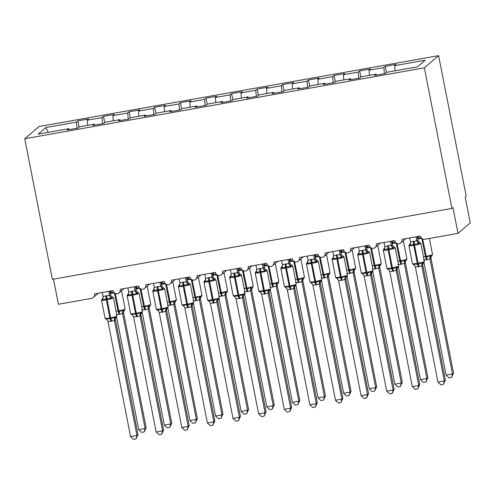 <?xml version="1.0" encoding="UTF-8"?>
<svg xmlns="http://www.w3.org/2000/svg" width="495" height="495" viewBox="0 0 495 495"><rect width="100%" height="100%" fill="white"/><g stroke="black" fill="none" stroke-linecap="round" stroke-linejoin="round"><path stroke-width="0.74" d="M438.62 55.65L466.21 196.261L465.189 197.128L470.25 222.929L458.024 233.368L452.962 207.566L451.941 208.438L424.357 67.827L438.62 55.65L39.018 126.547L24.75 138.724L424.357 67.827M458.024 233.368L424.976 239.227A3.966 3.88 49.5 0 1 420.379 236.041L401.934 239.314A3.966 3.88 -130.5 0 1 399.106 243.812A3.966 3.88 49.5 0 1 394.762 240.582L376.318 243.856A3.966 3.88 -130.5 0 1 373.49 248.354A3.966 3.88 49.5 0 1 369.146 245.13L350.701 248.403A3.966 3.88 -130.5 0 1 347.874 252.902A3.966 3.88 49.5 0 1 343.53 249.672L325.085 252.945A3.966 3.88 -130.5 0 1 322.257 257.443A3.966 3.88 49.5 0 1 317.914 254.22L299.469 257.493A3.966 3.88 -130.5 0 1 296.641 261.991A3.966 3.88 49.5 0 1 292.298 258.761L273.853 262.034A3.966 3.88 -130.5 0 1 271.025 266.533A3.966 3.88 49.5 0 1 266.681 263.309L248.236 266.582A3.966 3.88 -130.5 0 1 245.409 271.074A3.966 3.88 49.5 0 1 241.065 267.851L222.62 271.124A3.966 3.88 -130.5 0 1 219.792 275.622A3.966 3.88 49.5 0 1 215.449 272.399L197.01 275.672A3.966 3.88 -130.5 0 1 194.176 280.164A3.966 3.88 49.5 0 1 189.833 276.94L171.394 280.213A3.966 3.88 -130.5 0 1 168.566 284.712A3.966 3.88 49.5 0 1 164.216 281.488L145.778 284.755A3.966 3.88 -130.5 0 1 142.95 289.253A3.966 3.88 49.5 0 1 138.606 286.03L120.161 289.303A3.966 3.88 -130.5 0 1 117.334 293.801A3.966 3.88 49.5 0 1 112.99 290.577L94.545 293.844A3.966 3.88 -130.5 0 1 93.277 297.545L98.412 293.164M79.132 127.116L77.913 120.885L88.667 118.973L87.231 120.198L87.708 125.34M69.04 129.622L68.749 128.706L67.314 129.931L78.074 128.019L79.509 126.794L94.366 124.158L94.656 125.08M104.748 122.568L103.529 116.337L114.283 114.432L112.848 115.657L113.324 120.792M94.366 124.158L92.93 125.383L103.69 123.478L105.126 122.253L119.982 119.617L120.273 120.533M130.364 118.027L129.145 111.796L139.899 109.884L138.464 111.115L138.94 116.251M119.982 119.617L118.546 120.842L129.3 118.93L130.742 117.705L145.598 115.069L145.889 115.991M155.981 113.479L154.756 107.248L165.516 105.342L164.08 106.567L164.557 111.709M145.598 115.069L144.163 116.294L154.916 114.388L156.358 113.163L171.214 110.527L171.505 111.443M181.597 108.937L180.372 102.706L191.132 100.794L189.696 102.026L190.173 107.161M171.214 110.527L169.779 111.752L180.533 109.841L181.968 108.615L196.831 105.98L197.121 106.901M207.213 104.389L205.988 98.158L216.748 96.253L215.313 97.478L215.789 102.62M196.831 105.98L195.389 107.205L206.149 105.299L207.584 104.074L222.447 101.438L222.738 102.354M232.829 99.848L231.604 93.617L242.364 91.705L240.929 92.936L241.405 98.072M222.447 101.438L221.005 102.663L231.765 100.751L233.201 99.526L248.057 96.89L248.354 97.812M258.446 95.3L257.221 89.069L267.981 87.163L266.545 88.388L267.015 93.53M248.057 96.89L246.621 98.115L257.381 96.209L258.817 94.984L273.673 92.348L273.97 93.264M284.056 90.758L282.837 84.527L293.597 82.616L292.155 83.847L292.632 88.982M273.673 92.348L272.238 93.574L282.998 91.662L284.433 90.436L299.289 87.801L299.586 88.723M309.672 86.217L308.453 79.98L319.213 78.074L317.771 79.299L318.248 84.441M299.289 87.801L297.854 89.026L308.614 87.12L310.049 85.895L324.906 83.259L325.196 84.175M335.288 81.669L334.069 75.438L344.823 73.532L343.388 74.757L343.864 79.893M324.906 83.259L323.47 84.484L334.23 82.578L335.666 81.347L350.522 78.711L350.813 79.633M360.904 77.127L359.686 70.896L370.439 68.984L369.004 70.21L369.48 75.351M350.522 78.711L349.086 79.942L359.846 78.031L361.282 76.805L376.138 74.17L374.703 75.395L385.457 73.489L386.898 72.258L417.483 66.831L425.205 60.242L394.62 65.668L395.097 70.804M394.62 65.668L396.056 64.443L385.302 66.349L383.86 67.574L384.423 73.668M53.485 279.124L58.416 304.264L91.464 298.398A3.966 3.88 -130.5 0 0 93.277 297.545M68.749 128.706L38.165 134.126L45.886 127.537L76.471 122.11L77.913 120.885M76.471 122.11L77.041 128.205M87.231 120.198L102.088 117.562L103.529 116.337M102.088 117.562L102.657 123.657M112.848 115.657L127.704 113.021L129.145 111.796M127.704 113.021L128.267 119.116M138.464 111.115L153.32 108.479L154.756 107.248M153.32 108.479L153.883 114.568M164.08 106.567L178.936 103.931L180.372 102.706M178.936 103.931L179.499 110.026M189.696 102.026L204.553 99.39L205.988 98.158M204.553 99.39L205.116 105.484M215.313 97.478L230.169 94.842L231.604 93.617M230.169 94.842L230.732 100.937M240.929 92.936L255.785 90.3L257.221 89.069M255.785 90.3L256.348 96.395M266.545 88.388L281.401 85.753L282.837 84.527M281.401 85.753L281.964 91.847M292.155 83.847L307.018 81.211L308.453 79.98M307.018 81.211L307.581 87.306M317.771 79.299L332.634 76.663L334.069 75.438M332.634 76.663L333.197 82.758M343.388 74.757L358.244 72.121L359.686 70.896M358.244 72.121L358.813 78.216M369.004 70.21L383.86 67.574M376.429 75.085L376.138 74.17M386.521 72.579L385.302 66.349M24.75 138.724L52.334 279.329L451.941 208.438M45.886 127.537L48.269 132.338M451.551 377.407L452.51 373.973L453.531 373.1L451.551 377.407L448.99 377.858L446.106 375.105L452.51 373.973L429.92 258.817L426.405 259.832L423.51 259.949M453.531 373.1L430.959 258.062L429.938 258.928M446.106 375.105L424.036 262.616M426.405 259.832A2.908 0.514 79.9 0 0 425.65 257.493L430.112 255.68L431.083 256.193L431.857 255.934L430.928 256.979A2.908 2.624 12 0 0 430.953 258.087M420.837 237.266L418.207 238.584L417.823 237.179L418.671 236.189M417.749 237.631A2.908 2.624 12 0 0 418.634 236.35L418.207 238.584M429.92 258.817L430.112 255.68M419.729 242.278L418.318 244.072L413.504 244.072L410.058 245.539L409.588 244.202L410.522 243.15M413.603 264.683L413.702 264.107L418.269 264.318L421.963 262.641L422.928 263.154L423.695 262.499M445.376 380.061L443.396 384.361L444.355 380.927L437.951 382.066L415.361 266.91L419.024 266.656L421.765 265.772L444.355 380.927L445.376 380.061L422.804 265.017L421.789 265.889M416.078 236.802L416.889 240.935L417.898 240.056L418.863 241.795A2.908 2.803 -50.5 0 0 418.869 241.801L420.837 243.354A5.68 0.575 168.9 0 1 420.769 243.472A5.68 0.575 168.9 0 1 414.383 245.198L413.616 245.334A5.68 0.575 168.9 0 1 408.913 245.675L409.674 244.14M417.229 236.598L417.91 240.063M409.674 237.94L410.51 242.185L413.251 241.306L416.889 240.935M410.058 245.539L410.51 242.185M416.914 241.053L418.318 244.072M413.702 264.107L415.361 266.91M421.963 262.641L421.765 265.772M443.396 384.361L440.841 384.819L437.951 382.066M394.113 246.819L392.702 248.62L387.888 248.62L384.442 250.086L383.971 248.744L384.906 247.692M387.987 269.231L388.086 268.649L392.653 268.859L396.346 267.182L397.312 267.696L398.079 267.046M419.76 384.603L417.78 388.909L418.739 385.475L412.335 386.607L389.744 271.452L392.64 271.334L396.149 270.32L418.739 385.475L419.76 384.603L397.188 269.565L396.173 270.431M390.462 241.35L391.273 245.477L392.281 244.598L392.919 245.99L395.22 247.896A5.68 0.575 168.9 0 1 395.152 248.014A5.68 0.575 168.9 0 1 388.767 249.74L388 249.876A5.68 0.575 168.9 0 1 383.297 250.222L384.058 248.682M391.613 241.145L392.294 244.61M384.058 242.482L384.893 246.733L387.635 245.854L391.273 245.477M384.442 250.086L384.893 246.733M391.304 245.594L392.702 248.62M388.086 268.649L389.744 271.452M396.346 267.182L396.149 270.32M417.78 388.909L415.225 389.361L412.335 386.607M368.497 251.367L367.086 253.162L362.272 253.162L358.825 254.628L358.355 253.292L359.29 252.24M362.371 273.772L362.47 273.19L367.036 273.407L370.73 271.73L371.702 272.244L372.463 271.588M394.144 389.15L392.17 393.451L393.123 390.017L386.719 391.155L364.128 276L367.791 275.746L370.532 274.861L393.123 390.017L394.144 389.15L371.578 274.106L370.557 274.979M364.852 245.891L365.663 250.024L366.665 249.146L367.637 250.885A2.908 2.803 -50.5 0 0 367.637 250.891L369.604 252.444A5.68 0.575 168.9 0 1 369.536 252.561A5.68 0.575 168.9 0 1 363.151 254.281L362.383 254.418A5.68 0.575 168.9 0 1 357.687 254.764L358.442 253.23M365.997 245.687L366.677 249.152A2.908 2.803 -50.5 0 0 367.637 250.885M358.448 247.03L359.277 251.274L362.024 250.396L365.663 250.024M358.825 254.628L359.277 251.274M365.687 250.142L367.086 253.162M362.47 273.19L364.128 276M370.73 271.73L370.532 274.861M392.17 393.451L389.608 393.909L386.719 391.155M342.88 255.909L341.476 257.709L337.423 257.573L333.209 259.176L332.739 257.833L333.673 256.781M336.761 278.314L336.854 277.738L341.42 277.949L345.114 276.272L346.085 276.785L346.846 276.136M368.528 393.692L366.554 397.999L367.513 394.565L361.109 395.697L338.512 280.541L341.408 280.424L344.922 279.409L367.513 394.565L368.528 393.692L345.962 278.654L344.953 279.533A2.908 2.803 -50.5 0 1 346.085 276.785M339.236 250.439L340.046 254.566L341.055 253.688L341.686 255.08L343.988 256.985A5.68 0.575 168.9 0 1 343.92 257.103A5.68 0.575 168.9 0 1 337.534 258.829L336.767 258.965A5.68 0.575 168.9 0 1 332.071 259.312L332.826 257.771M340.381 250.235L341.061 253.7A2.908 2.803 -50.5 0 0 342.02 255.432M332.832 251.571L333.661 255.822L336.408 254.937L340.046 254.566A2.908 2.624 -168 0 0 342.113 256.565M333.209 259.176L333.661 255.822M340.071 254.684L341.476 257.709M336.854 277.738L338.512 280.541M345.114 276.272L344.922 279.409M366.554 397.999L363.992 398.45L361.109 395.697M317.264 260.457L315.86 262.251L311.807 262.115L307.593 263.717L307.123 262.381L308.057 261.329M311.145 282.862L311.237 282.28L315.804 282.497L319.498 280.82L320.469 281.333L321.23 280.677M342.911 398.24L340.937 402.54L341.897 399.106L335.492 400.245L312.896 285.089L316.559 284.835L319.306 283.951L341.897 399.106L342.911 398.24L320.345 283.196L319.337 284.074A2.908 2.803 -50.5 0 1 320.469 281.333M313.62 254.981L314.43 259.114L315.439 258.235L316.404 259.974A2.908 2.803 -50.5 0 0 316.404 259.98L318.372 261.533A5.68 0.575 168.9 0 1 318.304 261.651A5.68 0.575 168.9 0 1 311.918 263.371L311.151 263.507A5.68 0.575 168.9 0 1 306.454 263.854L307.209 262.319M314.771 254.776L315.445 258.242A2.908 2.803 -50.5 0 0 316.404 259.974M307.216 256.119L308.045 260.364L310.792 259.485L314.43 259.114M307.593 263.717L308.045 260.364M314.455 259.231L315.86 262.251M311.237 282.28L312.896 285.089M319.498 280.82L319.306 283.951M340.937 402.54L338.376 402.992L335.492 400.245M425.935 381.948L426.894 378.514L427.915 377.648L425.935 381.948L423.374 382.4L420.49 379.653L426.894 378.514L404.304 263.359L400.789 264.38L397.893 264.497M427.915 377.648L405.343 262.604L404.322 263.476M420.49 379.653L398.419 267.164M400.789 264.38A2.908 0.514 79.9 0 0 400.034 262.041L404.502 260.221L405.467 260.741L406.246 260.475L405.312 261.527A2.908 2.624 12 0 0 405.337 262.628M395.22 241.814L392.597 243.125L392.207 241.727L393.055 240.737M392.133 242.179A2.908 2.624 12 0 0 393.018 240.892L392.597 243.125M404.304 263.359L404.502 260.221M400.319 386.496L401.278 383.062L402.299 382.19L400.319 386.496L397.763 386.948L394.874 384.194L401.278 383.062L378.687 267.906L375.173 268.921L372.277 269.039M402.299 382.19L379.727 267.151L378.706 268.018M394.874 384.194L372.803 271.706M375.173 268.921A2.908 0.514 79.9 0 0 374.418 266.582L378.885 264.769L379.851 265.283L380.63 265.023L379.696 266.069A2.908 2.624 12 0 0 379.721 267.176M369.604 246.355L366.981 247.673L366.591 246.269L367.439 245.279M366.523 246.72A2.908 2.624 12 0 0 367.401 245.44L366.981 247.673M378.687 267.906L378.885 264.769M374.703 391.038L375.662 387.604L376.683 386.731L374.703 391.038L372.147 391.489L369.258 388.742L375.662 387.604L353.071 272.448L350.324 273.327L346.661 273.587M376.683 386.731L354.111 271.693L353.102 272.572A2.908 2.803 129.5 0 1 354.234 269.831L355.014 269.565L354.08 270.617A2.908 2.624 12 0 0 354.104 271.718M369.258 388.742L347.187 276.253M349.557 273.463A2.908 0.514 79.9 0 0 348.808 271.13L353.269 269.311L354.234 269.831M343.988 250.903L341.364 252.215L340.975 250.817L341.822 249.827M340.907 251.262A2.908 2.624 12 0 0 341.785 249.981L341.364 252.215M353.071 272.448L353.269 269.311M349.086 395.585L350.045 392.151L351.066 391.279L349.086 395.585L346.531 396.037L343.641 393.284L350.045 392.151L327.455 276.99L324.714 277.874L321.051 278.128M351.066 391.279L328.494 276.241L327.486 277.12A2.908 2.803 129.5 0 1 328.618 274.372L329.398 274.112L328.463 275.158A2.908 2.624 12 0 0 328.488 276.266M343.641 393.284L321.571 280.795M323.94 278.011A2.908 0.514 79.9 0 0 323.192 275.672L327.653 273.859L328.618 274.372M318.372 255.445L315.748 256.757L315.358 255.358M315.29 255.81A2.908 2.624 12 0 0 316.169 254.529L315.748 256.757M327.455 276.99L327.653 273.859M291.648 264.998L290.243 266.799L286.19 266.663L281.977 268.265L281.507 266.923L282.441 265.871M285.528 287.403L285.621 286.828L290.188 287.038L293.882 285.361L294.853 285.875L295.614 285.225M317.295 402.782L315.321 407.088L316.28 403.654L309.876 404.786L287.279 289.631L290.175 289.513L293.69 288.498L316.28 403.654L317.295 402.782L294.729 287.744L293.721 288.622A2.908 2.803 -50.5 0 1 294.853 285.875M288.003 259.522L288.814 263.656L289.822 262.777L290.454 264.169L292.755 266.075A5.68 0.575 168.9 0 1 292.687 266.192A5.68 0.575 168.9 0 1 286.302 267.919L285.535 268.055A5.68 0.575 168.9 0 1 280.838 268.401L281.599 266.861M289.154 259.324L289.835 262.789A2.908 2.803 -50.5 0 0 290.788 264.522M281.599 260.661L282.428 264.912L285.176 264.027L288.814 263.656M281.977 268.265L282.428 264.912M288.839 263.773L290.243 266.799M285.621 286.828L287.279 289.631M293.882 285.361L293.69 288.498M315.321 407.088L312.76 407.54L309.876 404.786M323.47 400.127L324.429 396.693L325.45 395.821L323.47 400.127L320.915 400.579L318.025 397.832L324.429 396.693L301.839 281.537L299.098 282.416L295.435 282.676M325.45 395.821L302.878 280.783L301.863 281.655M318.025 397.832L295.961 285.343M298.324 282.552A2.908 0.514 79.9 0 0 297.575 280.219L302.037 278.4L303.002 278.92L303.781 278.654L302.847 279.706A2.908 2.624 12 0 0 302.878 280.807M292.755 259.993L290.132 261.304L289.742 259.906M289.674 260.351A2.908 2.624 12 0 0 290.553 259.071L290.132 261.304M301.839 281.537L302.037 278.4M266.032 269.546L264.627 271.34L259.807 271.34L256.367 272.807L255.89 271.47L256.825 270.418M259.912 291.951L260.005 291.369L264.578 291.586L268.271 289.903L269.237 290.423L270.004 289.767M291.685 407.323L289.705 411.63L290.664 408.196L284.26 409.334L261.663 294.178L265.326 293.919L268.073 293.04L290.664 408.196L291.685 407.323L269.113 292.285L268.104 293.164A2.908 2.803 -50.5 0 1 269.237 290.423M262.387 264.07L263.198 268.203L264.206 267.325L265.172 269.063A2.908 2.803 -50.5 0 0 265.172 269.07L267.139 270.623A5.68 0.575 168.9 0 1 267.071 270.74A5.68 0.575 168.9 0 1 260.692 272.46L259.918 272.596A5.68 0.575 168.9 0 1 255.222 272.943L255.983 271.402M263.538 263.866L264.219 267.331A2.908 2.803 -50.5 0 0 265.172 269.063M255.983 265.209L256.812 269.453L259.559 268.575L263.198 268.203M256.367 272.807L256.812 269.453M263.222 268.321L264.627 271.34M260.005 291.369L261.663 294.178M268.271 289.903L268.073 293.04M289.705 411.63L287.143 412.081L284.26 409.334M297.854 404.669L298.813 401.235L299.834 400.368L297.854 404.669L295.298 405.127L292.409 402.373L298.813 401.235L276.222 286.079L273.481 286.964L269.818 287.218M299.834 400.368L277.262 285.33L276.247 286.197M292.409 402.373L270.344 289.884M277.243 285.213L277.262 285.33A2.908 2.624 12 0 1 277.231 284.248L278.165 283.202L277.386 283.462L276.42 282.948L271.959 284.761L268.073 265.642A5.68 0.575 168.9 0 1 263.977 266.124M267.139 264.534L264.516 265.846L264.132 264.448L263.717 264.782M264.058 264.899A2.908 2.624 12 0 0 264.936 263.618L264.516 265.846M276.222 286.079L276.42 282.948M230.286 276.402L231.208 274.96A2.908 2.624 -168 0 1 230.286 276.402L230.75 277.349L231.196 274.001L233.943 273.116L237.606 272.863L238.59 271.866L239.555 273.611A2.908 2.803 -50.5 0 0 239.561 273.611L241.523 275.164A5.68 0.575 168.9 0 1 241.455 275.282A5.68 0.575 168.9 0 1 235.076 277.008L234.302 277.144A5.68 0.575 168.9 0 1 229.606 277.491L230.367 275.95M240.415 274.088L239.011 275.888L234.958 275.752L230.75 277.349M234.296 296.493L234.389 295.917L238.961 296.128L242.655 294.451L243.62 294.964L244.388 294.315M266.069 411.871L264.089 416.177L265.048 412.743L258.644 413.876L236.047 298.72L239.71 298.466L242.457 297.582L265.048 412.743L266.069 411.871L243.497 296.833L242.488 297.712A2.908 2.803 -50.5 0 1 243.62 294.964M236.771 268.612L237.581 272.745M237.922 268.408L238.602 271.879A2.908 2.803 -50.5 0 0 239.555 273.611M230.367 269.75L231.196 274.001M237.606 272.863L239.011 275.888M234.389 295.917L236.047 298.72M242.655 294.451L242.457 297.582M264.089 416.177L261.527 416.629L258.644 413.876M272.244 409.216L273.197 405.782L274.218 404.91L272.244 409.216L269.682 409.668L266.799 406.921L273.197 405.782L250.612 290.627L247.865 291.506L244.202 291.765M274.218 404.91L251.652 289.872L250.631 290.744M266.799 406.921L244.728 294.432M251.627 289.754L251.652 289.872A2.908 2.624 12 0 1 251.621 288.795A2.908 2.624 12 0 1 251.621 288.789L252.549 287.744L251.776 288.01L250.804 287.49L246.343 289.309L242.457 270.183A5.68 0.575 168.9 0 1 238.361 270.666M241.523 269.082L238.899 270.394L238.516 268.995L238.101 269.323M238.442 269.441A2.908 2.624 12 0 0 239.32 268.16L238.899 270.394M250.612 290.627L250.804 287.49M214.799 278.635L213.394 280.43L208.574 280.43L205.134 281.896L204.664 280.554L205.592 279.502M208.68 301.04L208.772 300.459L213.345 300.675L217.039 298.992L218.004 299.512L218.771 298.856M240.452 416.413L238.472 420.719L239.431 417.285L233.027 418.424L210.431 303.268L214.094 303.008L216.841 302.129L239.431 417.285L240.452 416.413L217.88 301.375L216.872 302.253A2.908 2.803 -50.5 0 1 218.004 299.512M211.155 273.16L211.965 277.293L212.974 276.414L213.939 278.153A2.908 2.803 -50.5 0 0 213.945 278.153L215.913 279.712A5.68 0.575 168.9 0 1 215.839 279.824A5.68 0.575 168.9 0 1 209.459 281.55L208.692 281.686A5.68 0.575 168.9 0 1 203.99 282.032L204.751 280.492M212.306 272.955L212.986 276.42A2.908 2.803 -50.5 0 0 213.939 278.153M204.751 274.298L205.586 278.543L208.327 277.664L211.965 277.293M205.134 281.896L205.586 278.543M211.99 277.404L213.394 280.43M208.772 300.459L210.431 303.268M217.039 298.992L216.841 302.129M238.472 420.719L235.917 421.171L233.027 418.424M246.628 413.758L247.587 410.324L248.601 409.458L246.628 413.758L244.066 414.216L241.183 411.463L247.587 410.324L224.996 295.169L222.249 296.053L218.586 296.307M248.601 409.458L226.036 294.42L225.015 295.286M241.183 411.463L219.112 298.974M226.011 294.302L226.036 294.42A2.908 2.624 12 0 1 226.005 293.337L226.933 292.291L226.159 292.551L225.188 292.038L220.727 293.851L216.841 274.731A5.68 0.575 168.9 0 1 212.745 275.214M215.913 273.624L213.283 274.935L212.899 273.537L212.485 273.871M212.825 273.989A2.908 2.624 12 0 0 213.704 272.708L213.283 274.935M224.996 295.169L225.188 292.038M189.189 283.177L187.778 284.978L183.732 284.835L179.518 286.438L179.048 285.101L179.976 284.05M183.063 305.582L183.156 305.007L187.729 305.217L191.423 303.54L192.388 304.054L193.155 303.404M214.836 420.96L212.856 425.261L213.815 421.827L207.411 422.965L184.814 307.81L188.484 307.556L191.225 306.671L213.815 421.827L214.836 420.96L192.264 305.922L191.243 306.789M185.538 277.701L186.349 281.834L187.358 280.956L188.323 282.701A2.908 2.803 -50.5 0 0 188.329 282.701L190.297 284.254A5.68 0.575 168.9 0 1 190.228 284.371A5.68 0.575 168.9 0 1 183.843 286.098L183.076 286.234A5.68 0.575 168.9 0 1 178.373 286.58L179.134 285.04M186.689 277.497L187.37 280.968M179.134 278.84L179.97 283.091L182.711 282.206L186.349 281.834M179.518 286.438L179.97 283.091M186.374 281.952L187.778 284.978M183.156 305.007L184.814 307.81M191.423 303.54L191.225 306.671M212.856 425.261L210.301 425.719L207.411 422.965M221.011 418.306L221.97 414.872L222.985 413.999L221.011 418.306L218.45 418.758L215.566 416.01L221.97 414.872L199.38 299.716L196.633 300.595L192.97 300.855M222.985 413.999L200.419 298.961L199.398 299.834M215.566 416.01L193.496 303.522M195.865 300.731A2.908 0.514 79.9 0 0 195.11 298.398L199.572 296.579L200.543 297.099L201.317 296.833L200.388 297.885A2.908 2.624 12 0 1 200.388 297.879L200.388 297.885A2.908 2.624 12 0 0 200.413 298.986M190.297 278.171L187.667 279.483L187.283 278.079L186.869 278.413M187.209 278.53A2.908 2.624 12 0 0 188.088 277.25L187.667 279.483M199.38 299.716L199.572 296.579M163.573 287.719L162.162 289.519L157.348 289.519L153.902 290.986L153.431 289.643L154.36 288.591M157.447 310.13L157.546 309.548L162.113 309.765L165.806 308.082L166.772 308.602L167.539 307.946M189.22 425.502L187.24 429.808L188.199 426.374L181.795 427.513L159.204 312.357L162.867 312.098L165.608 311.219L188.199 426.374L189.22 425.502L166.648 310.464L165.633 311.336M159.922 282.249L160.733 286.382L161.741 285.504L162.707 287.242A2.908 2.803 -50.5 0 0 162.713 287.242L164.68 288.802A5.68 0.575 168.9 0 1 164.612 288.913A5.68 0.575 168.9 0 1 158.227 290.639L157.459 290.775A5.68 0.575 168.9 0 1 152.757 291.122L153.518 289.581M161.073 282.045L161.754 285.51M153.518 283.381L154.353 287.632L157.094 286.754L160.733 286.382M153.902 290.986L154.353 287.632M160.757 286.494L162.162 289.519M157.546 309.548L159.204 312.357M165.806 308.082L165.608 311.219M187.24 429.808L184.685 430.26L181.795 427.513M195.395 422.848L196.354 419.414L197.369 418.547L195.395 422.848L192.833 423.305L189.95 420.552L196.354 419.414L173.764 304.258L171.016 305.143L167.353 305.396M197.369 418.547L174.803 303.509L173.782 304.376M189.95 420.552L167.879 308.063M170.249 305.279A2.908 0.514 79.9 0 0 169.494 302.94L173.955 301.127L174.927 301.641L175.62 301.436M164.68 282.713L162.051 284.025L161.667 282.626L161.252 282.961M162.49 281.791L162.051 284.025M173.764 304.258L173.955 301.127M137.957 292.267L136.546 294.061L131.732 294.061L128.285 295.527L127.815 294.191L128.75 293.139M131.831 314.672L131.93 314.096L136.496 314.306L140.19 312.63L141.155 313.143L141.923 312.494M163.604 430.05L161.624 434.35L162.583 430.916L156.179 432.055L133.588 316.899L137.251 316.645L139.992 315.76L162.583 430.916L163.604 430.05L141.032 315.012L140.017 315.878M134.306 286.791L135.116 290.924L136.125 290.045L137.09 291.79A2.908 2.803 -50.5 0 0 137.096 291.79L139.064 293.343A5.68 0.575 168.9 0 1 138.996 293.461A5.68 0.575 168.9 0 1 132.611 295.187L131.843 295.323A5.68 0.575 168.9 0 1 127.141 295.67L127.902 294.129M135.457 286.586L136.137 290.058M127.902 287.929L128.737 292.18L131.478 291.295L135.116 290.924M128.285 295.527L128.737 292.18M135.141 291.041L136.546 294.061M131.93 314.096L133.588 316.899M140.19 312.63L139.992 315.76M161.624 434.35L159.068 434.808L156.179 432.055M169.779 427.395L170.738 423.961L171.759 423.089L169.779 427.395L167.217 427.847L164.334 425.094L170.738 423.961L148.147 308.806L145.4 309.684L141.737 309.944M171.759 423.089L149.187 308.051L148.166 308.923M164.334 425.094L142.263 312.605M144.633 309.821A2.908 0.514 79.9 0 0 143.878 307.488L148.345 305.669L149.311 306.182L150.09 305.922L149.156 306.968A2.908 2.624 12 0 0 149.181 308.076M139.064 287.261L136.441 288.573L136.051 287.168L135.636 287.502M135.976 287.62A2.908 2.624 12 0 0 136.861 286.339L136.441 288.573M148.147 308.806L148.345 305.669M112.34 296.808L110.93 298.609L106.116 298.609L102.669 300.075L102.199 298.733L103.133 297.681M106.215 319.219L106.314 318.638L110.88 318.854L114.574 317.171L115.545 317.691L116.306 317.035M137.987 434.591L136.014 438.898L136.967 435.464L130.562 436.602L107.972 321.447L111.635 321.187L114.376 320.308L136.967 435.464L137.987 434.591L115.415 319.553L114.413 320.432A2.908 2.803 -50.5 0 1 115.545 317.691M108.696 291.338L109.506 295.472L110.521 294.599L111.146 295.979L113.448 297.885A5.68 0.575 168.9 0 1 113.38 298.002A5.68 0.575 168.9 0 1 106.994 299.729L106.227 299.865A5.68 0.575 168.9 0 1 101.531 300.211L102.286 298.671M109.841 291.134L110.521 294.599A2.908 2.803 -50.5 0 0 111.48 296.332M102.292 292.471L103.121 296.722L105.868 295.843L109.506 295.472M102.669 300.075L103.121 296.722M109.531 295.583L110.93 298.609M106.314 318.638L107.972 321.447M114.574 317.171L114.376 320.308M136.014 438.898L133.452 439.35L130.562 436.602M144.163 431.937L145.122 428.503L146.143 427.637L144.163 431.937L141.607 432.395L138.718 429.641L145.122 428.503L122.531 313.347L119.784 314.232L116.121 314.486M146.143 427.637L123.571 312.593L122.55 313.465M138.718 429.641L116.647 317.153M119.017 314.368A2.908 0.514 79.9 0 0 118.262 312.029L122.729 310.216L123.694 310.73L124.474 310.464L123.54 311.516A2.908 2.624 12 0 0 123.564 312.617M113.448 291.803L110.824 293.114L110.434 291.716L110.02 292.05M110.36 292.168A2.908 2.624 12 0 0 111.245 290.887L110.824 293.114M122.531 313.347L122.729 310.216M423.46 256.726A5.68 0.575 -11.1 0 0 425.31 256.435L426.077 256.299A5.68 0.575 -11.1 0 0 432.463 254.572A5.68 0.575 -11.1 0 0 432.531 254.455L431.77 255.995M425.65 257.493L421.765 238.373A5.68 0.575 168.9 0 1 417.675 238.856M427.173 259.696A2.908 0.514 79.9 0 0 426.424 257.357L422.674 238.937M429.951 258.941A2.908 2.803 129.5 0 1 431.083 256.193M413.251 241.306A2.908 0.514 -100.1 0 1 413.504 244.072L417.502 264.454A2.908 0.514 -100.1 0 1 418.25 266.793M414.674 265.524A2.908 2.803 -50.5 0 0 414.426 265.295L412.459 263.736A5.68 0.575 -11.1 0 0 417.155 263.389L417.929 263.253A5.68 0.575 -11.1 0 0 424.308 261.533A5.68 0.575 -11.1 0 0 424.376 261.416L420.837 243.354M419.024 266.656A2.908 0.514 -100.1 0 0 418.269 264.318L414.272 243.936A2.908 0.514 -100.1 0 0 414.024 241.17M409.6 244.592A2.908 2.624 -168 0 0 410.516 243.175M416.895 240.91A2.908 2.624 -168 0 0 418.962 242.927M417.898 240.056A2.908 2.803 -50.5 0 0 418.863 241.795M414.761 265.642L414.426 265.295A2.908 2.803 -50.5 0 0 414.426 265.289A2.908 2.803 -50.5 0 0 413.566 264.813M422.928 263.154A2.908 2.803 -50.5 0 0 421.796 265.902M424.376 261.416L422.773 263.94A2.908 2.624 -168 0 0 422.804 265.042M387.635 245.854A2.908 0.514 -100.1 0 1 387.888 248.62L391.885 268.995A2.908 0.514 -100.1 0 1 392.64 271.334M389.058 270.066A2.908 2.803 -50.5 0 0 388.81 269.837L386.843 268.284A5.68 0.575 -11.1 0 0 391.545 267.937L392.312 267.801A5.68 0.575 -11.1 0 0 398.692 266.075A5.68 0.575 -11.1 0 0 398.76 265.957L395.22 247.896M393.407 271.198A2.908 0.514 -100.1 0 0 392.653 268.859L388.655 248.484A2.908 0.514 -100.1 0 0 388.408 245.712M383.984 249.133A2.908 2.624 -168 0 0 384.9 247.717M391.279 245.458A2.908 2.624 -168 0 0 393.346 247.475M392.281 244.598A2.908 2.803 -50.5 0 0 393.253 246.343M389.144 270.19L388.81 269.837A2.908 2.803 -50.5 0 0 387.95 269.36M397.312 267.696A2.908 2.803 -50.5 0 0 396.186 270.443M398.76 265.957L397.157 268.482A2.908 2.624 -168 0 0 397.188 269.589M362.024 250.396A2.908 0.514 -100.1 0 1 362.272 253.162L366.269 273.543A2.908 0.514 -100.1 0 1 367.024 275.882M363.441 274.614A2.908 2.803 -50.5 0 0 363.2 274.385L361.226 272.825A5.68 0.575 -11.1 0 0 365.929 272.479L366.696 272.343A5.68 0.575 -11.1 0 0 373.082 270.617A5.68 0.575 -11.1 0 0 373.15 270.505L369.604 252.444M367.791 275.746A2.908 0.514 -100.1 0 0 367.036 273.407L363.039 253.025A2.908 0.514 -100.1 0 0 362.792 250.26M358.368 253.681A2.908 2.624 -168 0 0 359.283 252.264M365.663 250A2.908 2.624 -168 0 0 367.729 252.017M363.528 274.731L363.2 274.385A2.908 2.803 -50.5 0 0 362.334 273.902M371.702 272.244A2.908 2.803 -50.5 0 0 370.569 274.991M373.15 270.505L371.547 273.03A2.908 2.624 -168 0 0 371.572 274.131M336.408 254.937A2.908 0.514 -100.1 0 1 336.656 257.709L340.653 278.085A2.908 0.514 -100.1 0 1 341.408 280.424M337.825 279.155A2.908 2.803 -50.5 0 0 337.584 278.926L335.61 277.373A5.68 0.575 -11.1 0 0 340.312 277.027L341.08 276.891A5.68 0.575 -11.1 0 0 347.465 275.164A5.68 0.575 -11.1 0 0 347.533 275.047L343.988 256.985M342.175 280.288A2.908 0.514 -100.1 0 0 341.42 277.949L337.423 257.573A2.908 0.514 -100.1 0 0 337.175 254.801M332.751 258.223A2.908 2.624 -168 0 0 333.667 256.806M337.912 279.279L337.584 278.926A2.908 2.803 -50.5 0 0 337.578 278.926A2.908 2.803 -50.5 0 0 336.718 278.45M347.533 275.047L345.931 277.571A2.908 2.624 -168 0 0 345.956 278.679M310.792 259.485A2.908 0.514 -100.1 0 1 311.039 262.251L315.037 282.633A2.908 0.514 -100.1 0 1 315.791 284.971M312.209 283.703A2.908 2.803 -50.5 0 0 311.968 283.474L309.994 281.915A5.68 0.575 -11.1 0 0 314.696 281.568L315.464 281.432A5.68 0.575 -11.1 0 0 321.849 279.706A5.68 0.575 -11.1 0 0 321.917 279.595L318.372 261.533M316.559 284.835A2.908 0.514 -100.1 0 0 315.804 282.497L311.807 262.115A2.908 0.514 -100.1 0 0 311.559 259.349M307.135 262.771A2.908 2.624 -168 0 0 308.051 261.354M314.436 259.089A2.908 2.624 -168 0 0 316.497 261.106M312.296 283.821L311.968 283.474A2.908 2.803 -50.5 0 0 311.101 282.992M321.917 279.595L320.314 282.119A2.908 2.624 -168 0 0 320.339 283.22M403.32 240.743L403.369 240.941A5.68 0.575 168.9 0 1 403.301 241.059A5.68 0.575 168.9 0 1 402.515 241.43M397.844 261.267A5.68 0.575 -11.1 0 0 399.694 260.976L400.461 260.84A5.68 0.575 -11.1 0 0 406.847 259.114A5.68 0.575 -11.1 0 0 406.915 258.996L406.154 260.537M400.034 262.041L396.149 242.915A5.68 0.575 168.9 0 1 392.059 243.398M401.556 264.237A2.908 0.514 79.9 0 0 400.808 261.904L397.058 243.478M404.335 263.482A2.908 2.803 129.5 0 1 405.467 260.741M377.704 245.291L377.753 245.483A5.68 0.575 168.9 0 1 377.685 245.6A5.68 0.575 168.9 0 1 376.899 245.972M372.228 265.815A5.68 0.575 -11.1 0 0 374.078 265.524L374.845 265.388A5.68 0.575 -11.1 0 0 381.23 263.662A5.68 0.575 -11.1 0 0 381.299 263.544L380.537 265.085M374.418 266.582L370.538 247.463A5.68 0.575 168.9 0 1 366.442 247.946M375.94 268.785A2.908 0.514 79.9 0 0 375.191 266.446L371.442 248.026M378.718 268.03A2.908 2.803 129.5 0 1 379.851 265.283M352.087 249.833L352.143 250.031A5.68 0.575 168.9 0 1 352.075 250.148A5.68 0.575 168.9 0 1 351.283 250.519M346.611 270.357A5.68 0.575 -11.1 0 0 348.461 270.066L349.229 269.93A5.68 0.575 -11.1 0 0 355.614 268.203A5.68 0.575 -11.1 0 0 355.682 268.086L354.927 269.627M348.808 271.13L344.922 252.004A5.68 0.575 168.9 0 1 340.826 252.487M350.324 273.327A2.908 0.514 79.9 0 0 349.575 270.994L345.826 252.568M326.471 254.381L326.527 254.572A5.68 0.575 168.9 0 1 326.459 254.69A5.68 0.575 168.9 0 1 325.667 255.061M320.995 274.904A5.68 0.575 -11.1 0 0 322.845 274.614L323.619 274.478A5.68 0.575 -11.1 0 0 329.998 272.751A5.68 0.575 -11.1 0 0 330.066 272.634L329.311 274.174M323.192 275.672L319.306 256.552A5.68 0.575 168.9 0 1 315.21 257.035M324.714 277.874A2.908 0.514 79.9 0 0 323.959 275.536L320.209 257.115M285.176 264.027A2.908 0.514 -100.1 0 1 285.423 266.799L289.42 287.174A2.908 0.514 -100.1 0 1 290.175 289.513M286.593 288.245A2.908 2.803 -50.5 0 0 286.351 288.016L284.377 286.463A5.68 0.575 -11.1 0 0 289.08 286.116L289.847 285.98A5.68 0.575 -11.1 0 0 296.233 284.254A5.68 0.575 -11.1 0 0 296.301 284.136L292.755 266.075M290.942 289.377A2.908 0.514 -100.1 0 0 290.188 287.038L286.19 266.663A2.908 0.514 -100.1 0 0 285.943 263.891M281.519 267.312A2.908 2.624 -168 0 0 282.435 265.895M288.82 263.637A2.908 2.624 -168 0 0 290.887 265.654M286.679 288.368L286.351 288.016A2.908 2.803 -50.5 0 0 286.345 288.016A2.908 2.803 -50.5 0 0 285.491 287.539M296.301 284.136L294.698 286.661A2.908 2.624 -168 0 0 294.723 287.768M300.855 258.922L300.911 259.12A5.68 0.575 168.9 0 1 300.842 259.231A5.68 0.575 168.9 0 1 300.05 259.609M295.379 279.446A5.68 0.575 -11.1 0 0 297.229 279.155L298.002 279.019A5.68 0.575 -11.1 0 0 304.382 277.293A5.68 0.575 -11.1 0 0 304.45 277.175L303.695 278.716M297.575 280.219L293.69 261.094A5.68 0.575 168.9 0 1 289.594 261.577M299.098 282.416A2.908 0.514 79.9 0 0 298.343 280.083L294.593 261.657M301.876 281.661A2.908 2.803 129.5 0 1 303.002 278.92M259.559 268.575A2.908 0.514 -100.1 0 1 259.807 271.34L263.804 291.722A2.908 0.514 -100.1 0 1 264.559 294.055M259.826 292.099L258.767 291.004A5.68 0.575 -11.1 0 0 263.464 290.658L264.231 290.522A5.68 0.575 -11.1 0 0 270.617 288.795A5.68 0.575 -11.1 0 0 270.685 288.678L267.139 270.623M265.326 293.919A2.908 0.514 -100.1 0 0 264.578 291.586L260.574 271.204A2.908 0.514 -100.1 0 0 260.327 268.438M255.903 271.86A2.908 2.624 -168 0 0 256.818 270.443M263.204 268.179A2.908 2.624 -168 0 0 265.271 270.196M260.976 292.793A2.908 2.803 -50.5 0 0 259.875 292.081M270.685 288.678L269.082 291.209A2.908 2.624 -168 0 0 269.107 292.31M275.239 263.464L275.294 263.662A5.68 0.575 168.9 0 1 275.226 263.779A5.68 0.575 168.9 0 1 274.434 264.151M269.763 283.994A5.68 0.575 -11.1 0 0 271.619 283.703L272.386 283.567A5.68 0.575 -11.1 0 0 278.765 281.841A5.68 0.575 -11.1 0 0 278.84 281.723L278.079 283.264M273.481 286.964A2.908 0.514 79.9 0 0 272.726 284.625L268.977 266.205M276.26 286.209A2.908 2.803 129.5 0 1 277.386 283.462M272.714 287.1A2.908 0.514 79.9 0 0 271.959 284.761M233.943 273.116A2.908 0.514 -100.1 0 1 234.191 275.888L238.188 296.264A2.908 0.514 -100.1 0 1 238.943 298.603M235.366 297.334A2.908 2.803 -50.5 0 0 235.119 297.105L233.151 295.552A5.68 0.575 -11.1 0 0 237.847 295.206L238.615 295.07A5.68 0.575 -11.1 0 0 245 293.343A5.68 0.575 -11.1 0 0 245.068 293.226L241.523 275.164M239.71 298.466A2.908 0.514 -100.1 0 0 238.961 296.128L234.958 275.752A2.908 0.514 -100.1 0 0 234.71 272.98M237.588 272.72A2.908 2.624 -168 0 0 239.654 274.744M235.447 297.458L235.119 297.105A2.908 2.803 -50.5 0 0 234.259 296.629M245.068 293.226L243.466 295.75A2.908 2.624 -168 0 0 243.49 296.858M249.622 268.012L249.678 268.21A5.68 0.575 168.9 0 1 249.61 268.321A5.68 0.575 168.9 0 1 248.824 268.698M244.146 288.536A5.68 0.575 -11.1 0 0 246.003 288.245L246.77 288.109A5.68 0.575 -11.1 0 0 253.155 286.382A5.68 0.575 -11.1 0 0 253.223 286.265L252.462 287.805M247.865 291.506A2.908 0.514 79.9 0 0 247.11 289.173L243.361 270.746M250.643 290.751A2.908 2.803 129.5 0 1 251.776 288.01M247.098 291.642A2.908 0.514 79.9 0 0 246.343 289.309M208.327 277.664A2.908 0.514 -100.1 0 1 208.574 280.43L212.578 300.812A2.908 0.514 -100.1 0 1 213.326 303.144M209.75 301.882A2.908 2.803 -50.5 0 0 209.503 301.653L207.535 300.094A5.68 0.575 -11.1 0 0 212.231 299.747L212.999 299.611A5.68 0.575 -11.1 0 0 219.384 297.885A5.68 0.575 -11.1 0 0 219.452 297.767L215.913 279.712M214.094 303.008A2.908 0.514 -100.1 0 0 213.345 300.675L209.348 280.294A2.908 0.514 -100.1 0 0 209.094 277.528M204.676 280.943A2.908 2.624 -168 0 0 205.586 279.526M211.971 277.268A2.908 2.624 -168 0 0 214.038 279.285M209.837 302L209.503 301.653A2.908 2.803 -50.5 0 0 209.503 301.647A2.908 2.803 -50.5 0 0 208.643 301.17M219.452 297.767L217.85 300.298A2.908 2.624 -168 0 0 217.874 301.399M224.006 272.553L224.062 272.751A5.68 0.575 168.9 0 1 223.994 272.869A5.68 0.575 168.9 0 1 223.208 273.24M218.536 293.083A5.68 0.575 -11.1 0 0 220.386 292.793L221.154 292.65A5.68 0.575 -11.1 0 0 227.539 290.93A5.68 0.575 -11.1 0 0 227.607 290.812L226.846 292.353M222.249 296.053A2.908 0.514 79.9 0 0 221.494 293.714L217.751 275.294M225.027 295.298A2.908 2.803 129.5 0 1 226.159 292.551M221.482 296.189A2.908 0.514 79.9 0 0 220.727 293.851M182.711 282.206A2.908 0.514 -100.1 0 1 182.958 284.978L186.962 305.353A2.908 0.514 -100.1 0 1 187.71 307.692M184.134 306.424A2.908 2.803 -50.5 0 0 183.886 306.195L181.919 304.635A5.68 0.575 -11.1 0 0 186.615 304.295L187.388 304.159A5.68 0.575 -11.1 0 0 193.768 302.433A5.68 0.575 -11.1 0 0 193.836 302.315L190.297 284.254M188.484 307.556A2.908 0.514 -100.1 0 0 187.729 305.217L183.732 284.835A2.908 0.514 -100.1 0 0 183.478 282.07M179.06 285.491A2.908 2.624 -168 0 0 179.97 284.074M186.355 281.81A2.908 2.624 -168 0 0 188.422 283.827M187.358 280.956A2.908 2.803 -50.5 0 0 188.323 282.701M184.22 306.547L183.886 306.195A2.908 2.803 -50.5 0 0 183.026 305.718M192.388 304.054A2.908 2.803 -50.5 0 0 191.256 306.801M193.081 303.85L192.233 304.84A2.908 2.624 -168 0 0 192.258 305.947M198.39 277.101L198.446 277.293A5.68 0.575 168.9 0 1 198.377 277.41A5.68 0.575 168.9 0 1 197.592 277.788M192.92 297.625A5.68 0.575 -11.1 0 0 194.77 297.334L195.537 297.198A5.68 0.575 -11.1 0 0 201.923 295.472A5.68 0.575 -11.1 0 0 201.991 295.354L201.23 296.895M195.11 298.398L191.225 279.273A5.68 0.575 168.9 0 1 187.135 279.755M196.633 300.595A2.908 0.514 79.9 0 0 195.878 298.262L192.134 279.836M199.411 299.84A2.908 2.803 129.5 0 1 200.543 297.099M157.094 286.754A2.908 0.514 -100.1 0 1 157.348 289.519L161.345 309.901A2.908 0.514 -100.1 0 1 162.094 312.234M157.361 310.272L156.302 309.183A5.68 0.575 -11.1 0 0 160.999 308.837L161.772 308.701A5.68 0.575 -11.1 0 0 168.151 306.974A5.68 0.575 -11.1 0 0 168.22 306.857L164.68 288.802M162.867 312.098A2.908 0.514 -100.1 0 0 162.113 309.765L158.115 289.383A2.908 0.514 -100.1 0 0 157.868 286.617M153.444 290.033A2.908 2.624 -168 0 0 154.36 288.616M160.739 286.358A2.908 2.624 -168 0 0 162.805 288.375M161.741 285.504A2.908 2.803 -50.5 0 0 162.707 287.242M158.518 310.971A2.908 2.803 -50.5 0 0 158.27 310.736L158.27 310.736A2.908 2.803 -50.5 0 0 157.41 310.26M166.772 308.602A2.908 2.803 -50.5 0 0 165.639 311.343M168.22 306.857L166.617 309.387A2.908 2.624 -168 0 0 166.617 309.387A2.908 2.624 -168 0 0 166.642 310.489M172.78 281.643L172.829 281.841A5.68 0.575 168.9 0 1 172.761 281.958A5.68 0.575 168.9 0 1 171.975 282.329M167.304 302.173A5.68 0.575 -11.1 0 0 169.154 301.876L169.921 301.74A5.68 0.575 -11.1 0 0 176.307 300.019A5.68 0.575 -11.1 0 0 176.375 299.902L175.614 301.443M169.494 302.94L165.608 283.821A5.68 0.575 168.9 0 1 161.519 284.303M171.016 305.143A2.908 0.514 79.9 0 0 170.261 302.804L166.518 284.384M162.478 281.797A2.908 2.624 12 0 1 161.593 283.078M174.797 303.528A2.908 2.624 12 0 1 174.772 302.426L175.614 301.436M173.794 304.388A2.908 2.803 129.5 0 1 174.927 301.641M131.478 291.295A2.908 0.514 -100.1 0 1 131.732 294.061L135.729 314.443A2.908 0.514 -100.1 0 1 136.484 316.781M132.901 315.513A2.908 2.803 -50.5 0 0 132.654 315.284L130.686 313.725A5.68 0.575 -11.1 0 0 135.389 313.385L136.156 313.242A5.68 0.575 -11.1 0 0 142.535 311.522A5.68 0.575 -11.1 0 0 142.603 311.404L139.064 293.343M137.251 316.645A2.908 0.514 -100.1 0 0 136.496 314.306L132.499 293.925A2.908 0.514 -100.1 0 0 132.252 291.159M127.828 294.581A2.908 2.624 -168 0 0 128.743 293.164M135.123 290.899A2.908 2.624 -168 0 0 137.189 292.916M136.125 290.045A2.908 2.803 -50.5 0 0 137.09 291.79M132.988 315.631L132.654 315.284A2.908 2.803 -50.5 0 0 131.794 314.808M141.155 313.143A2.908 2.803 -50.5 0 0 140.029 315.89M142.603 311.404L141.001 313.929A2.908 2.624 -168 0 0 141.032 315.03M147.163 286.19L147.213 286.382A5.68 0.575 168.9 0 1 147.145 286.5A5.68 0.575 168.9 0 1 146.359 286.877M141.688 306.714A5.68 0.575 -11.1 0 0 143.538 306.424L144.305 306.287A5.68 0.575 -11.1 0 0 150.69 304.561A5.68 0.575 -11.1 0 0 150.758 304.444L149.997 305.984M143.878 307.488L139.992 288.362A5.68 0.575 168.9 0 1 135.902 288.845M145.4 309.684A2.908 0.514 79.9 0 0 144.651 307.352L140.902 288.925M148.178 308.93A2.908 2.803 129.5 0 1 149.311 306.182M105.868 295.843A2.908 0.514 -100.1 0 1 106.116 298.609L110.113 318.99A2.908 0.514 -100.1 0 1 110.868 321.323M107.285 320.055A2.908 2.803 -50.5 0 0 107.038 319.826L105.07 318.273A5.68 0.575 -11.1 0 0 109.772 317.926L110.54 317.79A5.68 0.575 -11.1 0 0 116.925 316.064A5.68 0.575 -11.1 0 0 116.993 315.946L113.448 297.885M111.635 321.187A2.908 0.514 -100.1 0 0 110.88 318.854L106.883 298.473A2.908 0.514 -100.1 0 0 106.635 295.707M102.211 299.122A2.908 2.624 -168 0 0 103.127 297.705M109.506 295.447A2.908 2.624 -168 0 0 111.573 297.464M107.372 320.178L107.038 319.826A2.908 2.803 -50.5 0 0 106.177 319.349M116.993 315.946L115.385 318.477A2.908 2.624 -168 0 0 115.385 318.477A2.908 2.624 -168 0 0 115.415 319.578M121.547 290.732L121.597 290.93A5.68 0.575 168.9 0 1 121.529 291.048A5.68 0.575 168.9 0 1 120.743 291.419M116.071 311.262A5.68 0.575 -11.1 0 0 117.921 310.965L118.689 310.829A5.68 0.575 -11.1 0 0 125.074 309.109A5.68 0.575 -11.1 0 0 125.142 308.991L124.381 310.526M118.262 312.029L114.382 292.91A5.68 0.575 168.9 0 1 110.286 293.393M119.784 314.232A2.908 0.514 79.9 0 0 119.035 311.893L115.285 293.473M122.562 313.477A2.908 2.803 129.5 0 1 123.694 310.73M400.665 243.008L405.801 238.627M375.049 247.556L380.185 243.169M349.433 252.097L354.568 247.717M323.817 256.645L328.952 252.258M298.2 261.187L303.336 256.806M272.584 265.735L277.72 261.348M246.968 270.276L252.103 265.895M221.352 274.824L226.487 270.437M195.742 279.366L200.871 274.985M170.125 283.907L175.255 279.526M144.509 288.455L149.645 284.074M118.893 292.997L124.028 288.616M432.531 254.455L429.388 238.448M417.829 237.179L417.409 237.513M412.459 263.736L408.913 245.675M386.843 268.284L383.297 250.222M361.226 272.825L357.687 254.764M335.61 277.373L332.071 259.312M309.994 281.915L306.454 263.854M406.915 258.996L403.369 240.941M392.213 241.727L391.793 242.061M381.299 263.544L377.753 245.483M366.597 246.269L366.176 246.603M355.682 268.086L352.143 250.031M340.981 250.81L340.56 251.151M330.066 272.634L326.527 254.572M316.206 254.368L314.95 255.692M284.377 286.463L280.838 268.401M304.45 277.175L300.911 259.12M290.596 258.91L289.334 260.24M258.767 291.004L255.222 272.943M260.735 292.564L261.063 292.91M259.826 292.093L260.729 292.557M278.84 281.723L275.294 263.662M264.98 263.458L264.132 264.448M233.151 295.552L229.606 277.491M253.223 286.265L249.678 268.21M239.363 267.999L238.516 268.995M207.535 300.094L203.99 282.032M227.607 290.812L224.062 272.751M213.747 272.547L212.899 273.537M181.919 304.635L178.373 286.58M193.081 303.856L193.836 302.315M201.991 295.354L198.446 277.293M188.131 277.089L187.283 278.085M156.302 309.183L152.757 291.122M157.367 310.272L158.604 311.089M176.375 299.902L172.829 281.841M162.515 281.636L161.667 282.626M130.686 313.725L127.141 295.67M150.758 304.444L147.213 286.382M136.898 286.178L136.051 287.174M105.07 318.273L101.531 300.211M125.142 308.991L121.597 290.93M111.282 290.726L110.434 291.716"/></g></svg>
